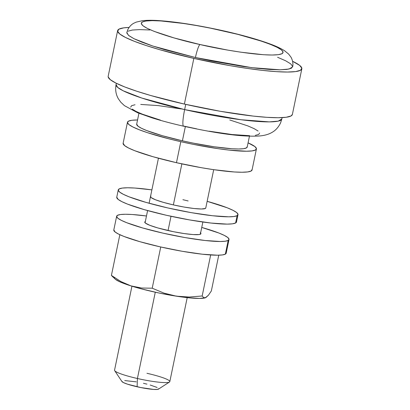 <?xml version="1.0" encoding="UTF-8"?>
<svg xmlns="http://www.w3.org/2000/svg" width="410" height="410" viewBox="0 0 410 410"><rect width="100%" height="100%" fill="white"/><g stroke="black" fill="none" stroke-linecap="round" stroke-linejoin="round"><path stroke-width="0.61" d="M131.943 286.185L114.549 370.174A28.218 3.557 11.7 0 0 137.411 378.502L155.282 292.212L137.411 378.502L137.109 386.773A18.814 2.373 11.7 0 0 158.501 389.116L169.494 382.017A28.218 3.557 -168.3 0 1 137.411 378.502A28.218 3.557 11.7 0 0 169.812 381.618L187.206 297.634M146.949 373.29A28.218 3.557 -168.3 0 1 169.494 382.017M282.116 117.624L281.839 118.956L278.303 121.114L269.293 121.888L240.87 119.73L184.643 109.608A18.814 2.737 102.8 0 0 183.634 126.208A18.814 2.737 -77.2 0 1 184.643 109.608A84.65 10.67 11.7 0 0 281.839 118.956L280.527 123.02C277.447 129.278 273.501 131.543 272.096 132.358C268.729 134.362 264.445 135.577 259.228 136.002C239.732 137.119 212.677 132.517 183.665 126.218C172.01 123.574 161.504 120.791 152.141 117.875L137.606 112.75L124.414 105.642L120.796 102.208L118.423 98.877C115.917 94.628 115.128 89.877 116.05 84.624A84.65 10.67 11.7 0 0 184.643 109.608L185.725 104.386L184.643 109.608L141.896 98.077L123.21 90.8L117.696 87.422L116.05 84.624L116.327 83.291M277.596 57.277L285.591 60.762L290.664 63.822L292.627 66.343L291.407 68.224L287.051 69.392L279.717 69.808L269.698 69.449L257.372 68.332L243.217 66.497L211.642 60.993L195.432 57.528L251.653 67.65L280.076 69.808L289.091 69.034L292.622 66.876C293.037 65.564 293.365 61.5 291.013 57.215L288.625 54.058L284.709 50.86C281.086 48.529 276.432 46.315 270.749 44.218C258.684 39.719 243.325 35.347 224.67 31.098A12.228 1.778 102.8 0 0 224.424 31.145C245.359 35.511 290.172 48.508 282.07 53.674C272.061 58.41 219.903 49.425 199.957 44.521A12.228 1.778 102.8 0 0 195.432 57.528L165.261 49.851L152.464 45.925L141.865 42.148L133.87 38.663L128.796 35.598L126.833 33.077L126.844 32.503M292.381 114.431L291.023 115.968L286.18 117.265L278.036 117.726L266.9 117.327L253.206 116.081L220.319 111.294L184.382 104.084A94.059 11.854 11.7 0 0 292.371 114.472L301.832 68.788A94.059 11.854 -168.3 0 1 193.843 58.399L184.382 104.084L150.859 95.55L136.638 91.189L124.86 86.992L115.984 83.117L110.341 79.714L108.158 76.916L108.173 76.28M117.629 30.637A94.059 11.854 -168.3 0 1 129.078 27.434L123.82 27.844L118.977 29.141L117.619 31.232L119.802 34.03L125.445 37.433L134.321 41.307L146.098 45.505L160.32 49.866L193.843 58.399A94.059 11.854 -168.3 0 1 117.629 30.637L108.168 76.321A94.059 11.854 11.7 0 0 184.382 104.084L193.843 58.399L229.779 65.61L246.938 68.362L262.666 70.397L276.361 71.642L287.497 72.042L295.641 71.581L300.484 70.284L301.842 68.193L299.659 65.39L292.596 61.295A94.059 11.854 -168.3 0 1 301.832 68.788M247.209 146.688L246.395 147.938L243.489 148.722L238.605 148.994L231.922 148.758L214.271 146.79L193.218 143.116L182.409 140.809L185.356 126.598L182.409 140.809A56.436 7.114 11.7 0 0 247.204 147.041L249.459 136.171M252.068 169.55L251.12 171.011L247.727 171.923L242.028 172.241L234.233 171.964L213.641 169.668L201.628 167.741L176.469 162.693A65.841 8.297 11.7 0 0 252.063 169.965L256.414 148.948A65.841 8.297 -168.3 0 1 180.82 141.681L176.469 162.693L153.007 156.722L134.808 150.731L128.591 148.02L124.645 145.637L123.128 143.228M127.474 122.247A65.841 8.297 -168.3 0 1 137.55 119.966L131.805 120.289L128.417 121.201L127.469 122.662L128.996 124.619L132.942 127.003L139.159 129.714L147.4 132.655L168.643 138.754L180.82 141.681A65.841 8.297 -168.3 0 1 127.474 122.247L123.118 143.259A65.841 8.297 11.7 0 0 176.469 162.693L180.82 141.681L193.428 144.371L217.992 148.656L229 150.08L246.379 151.228L252.083 150.906L255.471 149.998L256.419 148.533L254.892 146.575L248.07 142.854A65.841 8.297 -168.3 0 1 256.414 148.948M181.861 163.882L173.363 204.903L181.861 163.882M171.006 216.296L168.054 230.543L171.006 216.296M158.711 388.731L157.471 389.408L153.617 389.418L140.712 387.542L127.561 384.196L123.43 382.581L121.867 381.336M124.737 380.567L136.279 381.853M143.464 383.299L146.944 384.134M150.173 385.005L157.148 387.491M138.934 113.283L136.684 124.153A56.436 7.114 11.7 0 0 182.409 140.809L162.298 135.689L146.698 130.554L141.373 128.233L137.991 126.188L136.689 124.127M229.749 119.956L247.947 125.947L254.159 128.658L258.11 131.041M259.638 133.004L258.689 134.465L255.297 135.372M249.598 135.695L232.219 134.547L209.197 131.195M196.646 128.837L184.039 126.147A18.814 2.737 -77.2 0 1 183.634 126.208M160.576 120.171L142.378 114.185L136.161 111.469L132.215 109.091M130.682 107.128L131.63 105.667L135.023 104.755M140.727 104.437L158.106 105.585L181.128 108.937M128.053 31.196L132.41 30.027L139.743 29.617L149.763 29.976M199.957 44.521L227.627 50.076L240.839 52.193L263.497 54.72L272.071 55.027L278.344 54.673L282.07 53.674L283.115 52.065L281.434 49.907L277.093 47.288L270.257 44.306L261.185 41.072L237.82 34.363L210.555 28.182L196.749 25.594L183.536 23.472L160.884 20.946L152.31 20.638L146.037 20.992L142.311 21.996L141.265 23.606L142.946 25.758L147.287 28.382L154.124 31.365L174.142 37.951L199.957 44.521C179.021 40.159 134.208 27.162 142.311 21.996C152.32 17.261 204.477 26.245 224.424 31.145A12.228 1.778 -77.2 0 1 224.685 31.104C198.373 25.23 175.869 21.694 157.163 20.5C151.403 20.162 146.483 20.223 142.398 20.695L136.248 22.114L133.952 23.16C131.518 24.374 129.488 26.481 127.869 29.489L126.839 32.544L128.484 35.342L133.993 38.719L152.684 45.997L195.432 57.528A12.228 1.778 -77.2 0 1 199.957 44.521M137.411 378.502A28.218 3.557 -168.3 0 1 114.682 370.666L121.954 381.546A18.814 2.373 11.7 0 0 137.109 386.773L137.411 378.502M213.702 169.678L205.758 208.034A28.218 3.557 -168.3 0 1 205.359 208.47L205.764 207.839M237.123 215.67A61.136 7.708 -168.3 0 1 172.169 208.91A61.136 7.708 -168.3 0 1 118.264 189.902A61.136 7.708 -168.3 0 1 119.141 188.928L122.288 188.082L127.582 187.785L134.818 188.041L151.885 189.881A61.136 7.708 -168.3 0 0 119.141 188.928L118.259 190.286L119.679 192.105L123.343 194.314L129.114 196.836L146.016 202.397L167.803 207.942L191.162 212.631L212.539 215.742L228.677 216.813L233.972 216.511L237.123 215.67L235.606 222.978L237.123 215.67L238.005 214.307L236.585 212.488L232.916 210.279L227.145 207.757L207.147 201.325A61.136 7.708 -168.3 0 1 238 214.696A61.136 7.708 -168.3 0 1 237.123 215.67M118.264 189.902L116.753 197.21A61.136 7.708 11.7 0 0 170.657 216.219A61.136 7.708 11.7 0 0 235.606 222.978L232.46 223.824L227.166 224.121L211.027 223.055L189.651 219.939L166.291 215.255L144.499 209.705L127.602 204.144L121.831 201.628L118.167 199.414L116.758 197.179M236.488 221.62L235.606 222.978A61.136 7.708 11.7 0 0 236.483 222.005L238 214.696M150.496 196.585L151.152 197.594L155.508 199.778L163.308 202.345L173.363 204.903L184.146 207.065L194.012 208.505L201.459 208.997L205.359 208.47A28.218 3.557 -168.3 0 1 175.377 205.348A28.218 3.557 -168.3 0 1 150.501 196.574A28.218 3.557 -168.3 0 1 150.906 196.123M188.118 200.946L182.896 199.69M200.598 232.962A28.69 3.618 -168.3 0 1 200.926 233.7A28.69 3.618 -168.3 0 1 200.516 234.156A28.69 3.618 -168.3 0 1 170.037 230.984A28.69 3.618 -168.3 0 1 144.74 222.061A28.69 3.618 -168.3 0 1 145.155 221.605L144.94 222.645L145.155 221.605A28.69 3.618 -168.3 0 1 145.335 221.518L144.74 222.246L145.406 223.096L149.834 225.315L157.763 227.929L173.481 231.701L184.182 233.567L193.156 234.571L199.034 234.551L200.516 234.156L200.926 233.515L200.259 232.665M228.196 240.429A57.374 7.231 -168.3 0 1 167.239 234.089A57.374 7.231 -168.3 0 1 116.65 216.244A57.374 7.231 -168.3 0 1 117.475 215.332L120.427 214.538L125.398 214.261L132.189 214.502L146.478 215.993A57.374 7.231 -168.3 0 0 117.475 215.332L116.645 216.608L117.977 218.315L121.416 220.39L126.833 222.753L142.695 227.975L163.139 233.177L185.064 237.58L205.123 240.501L220.272 241.5L225.239 241.218L228.196 240.429L225.356 254.133L228.196 240.429L229.021 239.153L227.688 237.446L224.249 235.371L218.832 233.008L201.74 227.437A57.374 7.231 -168.3 0 1 229.016 239.517A57.374 7.231 -168.3 0 1 228.196 240.429M116.65 216.244L113.811 229.948A57.374 7.231 11.7 0 0 164.4 247.794A57.374 7.231 11.7 0 0 225.356 254.133L222.399 254.928L217.433 255.204L202.289 254.205L182.224 251.284L160.305 246.887L139.856 241.68L123.994 236.457L118.582 234.095L115.138 232.019L113.816 229.923M226.182 252.857L225.356 254.133A57.374 7.231 11.7 0 0 226.176 253.221L229.016 239.517M206.558 296.901L205.912 297.558L203.826 297.727L202.171 295.984L210.663 254.964L202.171 295.984L189.205 297.04L176.341 296.174A47.027 5.93 11.7 0 0 205.195 297.85A47.027 5.93 11.7 0 0 205.297 297.814L199.419 298.434L187.001 297.614L170.56 295.22L158.583 292.919L141.117 288.804L130.964 285.888L119.699 281.752L115.333 279.236A47.027 5.93 11.7 0 0 130.964 285.888L120.894 281.557L111.417 275.412L119.848 234.704L111.417 275.412L113.073 277.155M114.646 278.462L114.508 277.642M205.912 297.558L208.47 295.174L211.345 290.967L218.75 255.189L211.345 290.967L208.47 295.174L205.333 297.809L203.826 297.727L202.171 295.984L189.205 297.04L182.757 296.881L176.341 296.174L163.954 293.109L152.207 288.204L160.74 246.984L152.207 288.204L141.511 288.02L130.964 285.888L125.844 283.981L120.894 281.557L111.417 275.412L115.348 279.246M136.212 287.231L130.964 285.888A47.027 5.93 11.7 0 0 176.341 296.174L170.058 294.903L163.954 293.109L152.207 288.204L141.511 288.02L136.212 287.231M200.331 234.243L202.863 222.025M145.068 222.799L147.6 210.581M149.112 203.268L158.439 158.234"/></g></svg>
